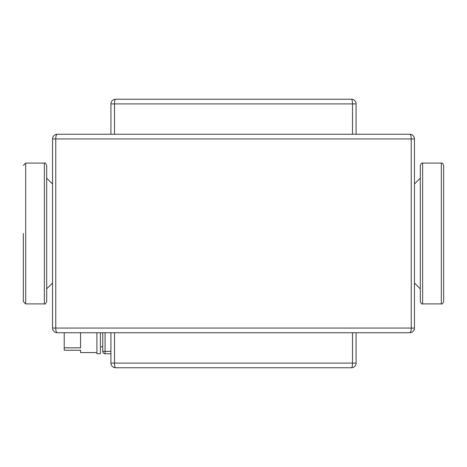 <?xml version="1.0" encoding="UTF-8"?>
<svg xmlns="http://www.w3.org/2000/svg" width="467" height="467" viewBox="0 0 467 467"><rect width="100%" height="100%" fill="white"/><g stroke="black" fill="none" stroke-linecap="round" stroke-linejoin="round"><path stroke-width="0.7" d="M23.35 233.5L23.35 301.565L23.35 233.5M46.7 233.5L46.7 301.565C45.673 303.737 44.896 304.513 44.365 303.9L44.365 163.1C44.896 162.487 45.673 163.263 46.7 165.435L46.7 233.5M422.635 303.9L422.635 163.1C422.051 162.516 421.275 163.298 420.3 165.435L420.3 301.565C421.275 303.702 422.051 304.484 422.635 303.9L441.315 303.9C441.899 304.484 442.675 303.702 443.65 301.565L443.65 165.435C442.675 163.298 441.899 162.516 441.315 163.1L441.315 303.9M102.74 332.738L102.74 351.418A2.335 2.335 0 0 0 105.075 353.752L110.912 353.752M80.558 332.738L80.558 347.839L64.213 347.839L64.213 332.738M64.213 347.839L64.213 350.25L80.558 350.25L80.558 352.585L96.903 352.585M100.405 332.738L100.405 353.752L96.903 353.752L96.903 332.738M102.74 346.748L100.405 346.748M414.462 328.067L411.234 328.067A4.67 1.442 90 0 1 409.793 332.738A4.67 4.67 0 0 0 414.462 328.067L414.462 138.933A4.67 4.67 0 0 0 409.793 134.262L57.207 134.262A4.67 4.67 0 0 0 52.538 138.933L52.538 328.067A4.67 4.67 0 0 0 57.207 332.738L409.793 332.738L352.492 332.738L352.492 363.092A4.67 1.074 90 0 1 351.418 367.762A4.67 4.67 0 0 0 356.087 363.092L356.087 332.738M110.912 332.738L110.912 363.092A4.67 4.67 0 0 0 115.582 367.762A4.67 1.074 -90 0 1 114.508 363.092L114.508 332.738L352.492 332.738M356.087 134.262L356.087 103.907A4.67 4.67 0 0 0 351.418 99.237L115.582 99.237A4.67 4.67 0 0 0 110.912 103.907L110.912 134.262M110.912 103.907L114.508 103.907A4.67 1.074 -90 0 1 115.582 99.237L351.418 99.237A4.67 1.074 90 0 1 352.492 103.907L356.087 103.907M115.582 367.762L351.418 367.762M23.35 165.435L25.685 163.1L25.685 303.9L23.35 301.565M105.075 353.752L105.075 351.418L102.74 351.418M110.912 351.418L105.075 351.418L105.075 332.738M414.462 138.933A4.67 4.67 0 0 0 409.793 134.262A4.67 1.442 90 0 1 411.234 138.933L414.462 138.933M52.538 328.067A4.67 4.67 0 0 0 57.207 332.738A4.67 1.442 -90 0 1 55.766 328.067L52.538 328.067M52.538 138.933L55.766 138.933A4.67 1.442 -90 0 1 57.207 134.262M411.234 138.933L411.234 328.067L55.766 328.067L55.766 138.933L411.234 138.933M114.508 134.262L114.508 103.907L352.492 103.907L352.492 134.262M356.087 363.092L110.912 363.092M25.685 303.9L44.365 303.9M25.685 163.1L44.365 163.1M52.538 183.998L46.7 178.16M52.538 283.002L46.7 288.839M414.462 283.002L420.3 288.839M414.462 183.998L420.3 178.16M422.635 163.1L441.315 163.1"/></g></svg>
